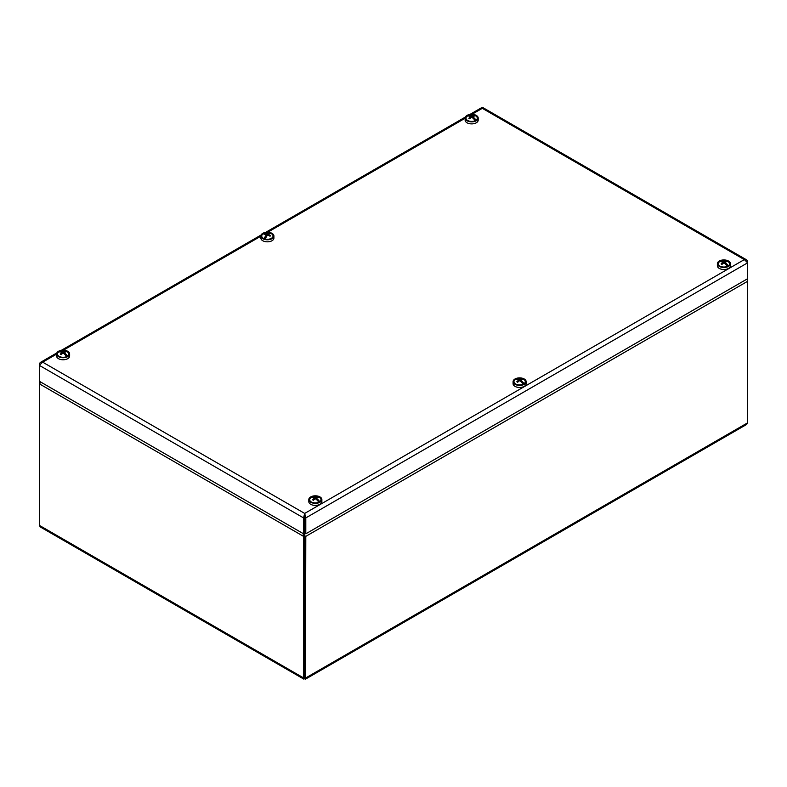 <?xml version="1.0" encoding="UTF-8"?>
<svg xmlns="http://www.w3.org/2000/svg" width="787" height="787" viewBox="0 0 787 787"><rect width="100%" height="100%" fill="white"/><g stroke="black" fill="none" stroke-linecap="round" stroke-linejoin="round"><path stroke-width="1.18" d="M305.572 671.232L303.792 671.232M303.792 651.154L305.572 651.154M304.136 533.488L304.687 535.731L304.677 677.263L304.687 535.731L303.566 536.37L303.566 677.902L303.89 679.151L304.687 678.551L305.474 679.151L305.799 536.37L304.687 535.731L303.802 533.675M747.306 280.182L747.65 422.806L746.676 424.429L305.474 679.151M40.157 383.003L39.35 382.541L39.35 383.83L41.111 382.285M303.89 679.151L40.324 526.985L39.35 525.362L39.35 383.83L303.566 536.37L303.103 533.547M39.35 525.362L303.566 677.902L304.687 677.263L304.687 678.551M747.65 279.985L747.109 279.021M303.792 672.285L305.572 672.285M467.616 120.46A5.657 3.266 180 0 1 467.242 116.142A5.657 3.266 180 0 1 468.127 115.63A5.657 3.266 180 0 1 469.77 115.099A5.657 3.266 180 0 1 473.548 115.099A5.657 3.266 180 0 1 475.653 115.876A5.657 3.266 180 0 1 476.076 120.214A5.657 3.266 180 0 1 475.702 120.46M475.181 120.726A9.395 5.43 -120 0 0 473.597 118.798A9.395 5.43 60 0 0 471.659 117.194A9.395 5.43 -60 0 0 469.731 118.788A9.188 1.456 -143.5 0 0 468.845 118.276A9.395 5.43 -60 0 1 470.764 116.673A9.395 5.43 60 0 0 468.836 116.053L468.127 115.63A9.395 5.43 60 0 1 471.659 116.161A9.395 5.43 -60 0 1 473.587 115.541A9.188 7.358 101 0 1 474.472 116.053A9.395 5.43 -60 0 0 472.544 116.673A9.395 5.43 60 0 1 476.076 120.214L473.558 118.758M468.836 116.053A9.395 5.43 -120 0 0 467.242 116.142M470.764 117.155L471.275 117.45L470.764 117.155M473.587 115.541L473.223 116.378M471.659 117.194L471.659 116.161M472.544 117.843L472.544 116.673M470.764 116.673L470.764 117.843M466.012 118.788A5.775 3.335 0 0 0 467.576 120.441A5.775 3.335 0 0 0 475.742 120.441A5.775 3.335 0 0 0 473.282 114.872A5.775 3.335 0 0 0 466.012 118.788M465.127 118.08L465.127 120.126A6.532 3.768 0 0 0 465.274 120.932A6.532 3.768 0 0 0 472.357 123.874A6.532 3.768 0 0 0 478.191 120.126L478.191 118.08A6.532 3.768 0 0 0 471.659 114.302A6.532 3.768 0 0 0 465.127 118.08A6.532 3.768 0 0 0 465.274 118.886A6.532 3.768 0 0 0 472.357 121.828A6.532 3.768 0 0 0 478.191 118.08M513.96 380.977A5.775 3.335 0 0 0 515.534 384.007A5.775 3.335 0 0 0 523.709 384.007A5.775 3.335 0 0 0 522.361 378.704A5.775 3.335 0 0 0 513.96 380.977M513.085 381.646L513.085 383.692A6.532 3.768 0 0 0 519.617 387.47A6.532 3.768 0 0 0 526.149 383.692L526.149 381.646A6.532 3.768 0 0 0 520.276 377.898A6.532 3.768 0 0 0 513.222 380.888A6.532 3.768 0 0 0 513.085 381.646A6.532 3.768 0 0 0 519.617 385.414A6.532 3.768 0 0 0 526.149 381.646M59.064 356.344A5.657 3.266 180 0 1 58.691 352.025A5.657 3.266 180 0 1 59.576 351.504A5.657 3.266 180 0 1 61.219 350.982A5.657 3.266 180 0 1 64.987 350.982A5.657 3.266 180 0 1 67.102 351.75A5.657 3.266 180 0 1 67.515 356.098A5.657 3.266 180 0 1 67.141 356.344M66.629 356.6A9.395 5.43 -120 0 0 65.036 354.671A9.395 5.43 60 0 0 63.098 353.068A9.395 5.43 -60 0 0 61.179 354.671A9.188 1.456 -143.5 0 0 60.284 354.16A9.395 5.43 -60 0 1 62.212 352.556A9.395 5.43 60 0 0 60.274 351.927A9.178 7.358 -101.2 0 1 60.284 351.927L59.576 351.504A9.395 5.43 60 0 1 63.098 352.045A9.395 5.43 -60 0 1 65.026 351.415A9.188 7.358 101 0 1 65.921 351.927A9.395 5.43 -60 0 0 63.993 352.556A9.395 5.43 60 0 1 67.515 356.098L64.996 354.642M60.284 351.927L60.284 351.927A9.395 5.43 -120 0 0 58.691 352.025M62.212 353.038L62.724 353.324L62.212 353.029M65.026 351.415L64.662 352.261M63.098 353.068L63.098 352.045M63.993 353.717L63.993 352.556M62.212 352.556L62.212 353.717M523.621 379.334A5.657 3.266 180 0 1 524.034 383.682A5.657 3.266 180 0 1 523.621 383.958A5.657 3.266 180 0 1 523.148 384.194A5.657 3.266 180 0 1 515.623 383.958A5.657 3.266 180 0 1 515.2 379.609A5.657 3.266 180 0 1 516.095 379.098A5.657 3.266 180 0 1 517.738 378.567A5.657 3.266 180 0 1 521.506 378.567A5.657 3.266 180 0 1 523.621 379.334M523.148 384.194A9.395 5.43 -120 0 0 521.555 382.266A9.395 5.43 60 0 0 519.617 380.652A9.395 5.43 -60 0 0 517.689 382.256A9.188 1.456 -143.5 0 0 516.803 381.744A9.395 5.43 -60 0 1 518.731 380.141A9.395 5.43 60 0 0 516.793 379.521L516.793 379.521A9.178 7.358 -101.2 0 1 516.793 379.511L516.095 379.098A9.395 5.43 60 0 1 519.617 379.629A9.395 5.43 -60 0 1 521.545 379A9.188 7.358 101 0 1 522.44 379.521A9.395 5.43 -60 0 0 520.512 380.141A9.395 5.43 60 0 1 524.034 383.682L521.761 382.472M516.793 379.511A9.395 5.43 -120 0 0 515.2 379.609M518.731 380.623L519.243 380.918L518.731 380.623M521.545 379L521.181 379.846M519.617 380.652L519.617 379.629M520.512 381.311L520.512 380.141M518.731 380.141L518.731 381.311M311.298 501.968A5.657 3.266 180 0 1 310.924 497.65A5.657 3.266 180 0 1 311.809 497.138A5.657 3.266 180 0 1 313.452 496.607A5.657 3.266 180 0 1 317.23 496.607A5.657 3.266 180 0 1 319.335 497.384A5.657 3.266 180 0 1 319.758 501.722A5.657 3.266 180 0 1 319.384 501.968M318.863 502.224A9.395 5.43 -120 0 0 317.279 500.306A9.395 5.43 60 0 0 315.341 498.692A9.395 5.43 -60 0 0 313.413 500.296A9.188 1.456 -143.5 0 0 312.528 499.784A9.395 5.43 -60 0 1 314.456 498.181A9.395 5.43 60 0 0 312.518 497.561L311.809 497.138A9.395 5.43 60 0 1 315.341 497.669A9.395 5.43 -60 0 1 317.269 497.05A9.188 7.358 101 0 1 318.155 497.561A9.395 5.43 -60 0 0 316.226 498.181A9.395 5.43 60 0 1 319.758 501.722L317.24 500.266A9.178 1.446 143.5 0 0 317.269 500.306L317.486 500.522M312.518 497.561A9.395 5.43 -120 0 0 310.924 497.65M314.456 498.663L314.957 498.958L314.456 498.663M317.269 497.05L316.905 497.886M315.341 498.702L315.341 497.669M316.226 499.352L316.226 498.181M314.456 498.181L314.456 499.352M272.351 237.576A5.657 3.266 180 0 1 271.377 238.323A5.657 3.266 180 0 1 265.249 239.041A5.657 3.266 180 0 1 264.147 238.697A5.657 3.266 180 0 1 263.379 238.323A5.657 3.266 180 0 1 265.494 232.942A5.657 3.266 180 0 1 269.262 232.942A5.657 3.266 180 0 1 269.508 232.991A5.657 3.266 180 0 1 270.62 233.336A5.657 3.266 180 0 1 272.351 237.576M270.62 233.336A9.395 3.669 107.4 0 0 268.229 234.369A9.395 6.739 43.3 0 1 270.63 235.608L270.03 236.248A9.395 6.739 43.3 0 0 267.629 235.008A9.395 3.669 107.4 0 0 265.249 239.041M266.104 237.28L264.147 238.697A9.395 3.669 -72.6 0 1 265.219 236.533A9.395 3.669 107.4 0 1 266.527 234.654A9.395 6.739 43.3 0 0 264.137 234.398A9.188 5.922 -107.1 0 1 264.737 233.759A9.395 6.739 43.3 0 1 267.127 234.024L267.127 235.647M267.885 235.106L268.436 233.119A9.395 3.669 107.4 0 0 267.127 234.024M268.436 233.119A9.178 8.421 95 0 1 268.436 233.129A9.395 3.669 -72.6 0 1 269.508 232.991L268.229 234.624M265.219 236.533L265.622 237.133L265.219 236.533M268.436 233.129L268.033 234.556M268.229 235.254L268.229 234.369M265.121 234.418L264.737 233.759M266.527 234.654L266.527 236.553M273.158 235.893A5.775 3.335 0 0 0 265.071 232.962A5.775 3.335 0 0 0 263.291 238.372A5.775 3.335 0 0 0 271.466 238.372A5.775 3.335 0 0 0 273.158 235.893M260.851 236.021A6.532 3.768 0 0 0 267.383 239.789A6.532 3.768 0 0 0 273.915 236.021A6.532 3.768 0 0 0 273.906 235.874A6.532 3.768 0 0 0 267.265 232.244A6.532 3.768 0 0 0 260.851 236.021L260.851 238.067A6.532 3.768 0 0 0 267.383 241.835A6.532 3.768 0 0 0 273.915 238.067A6.532 3.768 0 0 0 273.906 237.93M311.859 502.244A5.775 3.335 0 0 0 319.424 501.939A5.775 3.335 0 0 0 319.424 497.227A5.775 3.335 0 0 0 311.258 497.227A5.775 3.335 0 0 0 311.258 501.939A5.775 3.335 0 0 0 311.859 502.244M308.809 499.588L308.809 501.634A6.532 3.768 0 0 0 311.396 504.644A6.532 3.768 0 0 0 318.253 505.008A6.532 3.768 0 0 0 321.873 501.634L321.873 499.588A6.532 3.768 0 0 0 315.341 495.81A6.532 3.768 0 0 0 308.809 499.588A6.532 3.768 0 0 0 311.396 502.588A6.532 3.768 0 0 0 318.253 502.962A6.532 3.768 0 0 0 321.873 499.588M304.677 514.728L304.677 517.275L304.687 513.429L303.566 517.915L304.677 517.275L304.677 533.173L303.566 533.812L303.566 517.915L39.35 365.365L42.675 362.158L40.137 362.63L39.35 364.076L39.852 364.371M303.566 533.812L39.35 381.262L39.35 364.076M469.888 114.449L481.3 107.858L483.336 107.858L746.45 259.769L744.325 259.602L747.65 262.809L747.65 278.706L305.799 533.812L305.799 517.915L304.687 517.275L304.687 533.173L305.799 533.812M746.45 259.769L747.473 260.969L747.148 261.815M747.65 261.52L747.65 262.809L305.799 517.915L304.687 513.429L744.325 259.602L482.313 108.331L471.964 114.312M719.859 266.095A5.657 3.266 180 0 1 719.485 261.776A5.657 3.266 180 0 1 720.371 261.264A5.657 3.266 180 0 1 722.013 260.733A5.657 3.266 180 0 1 725.781 260.733A5.657 3.266 180 0 1 727.896 261.5A5.657 3.266 180 0 1 728.309 265.849A5.657 3.266 180 0 1 727.936 266.095M727.424 266.35A9.395 5.43 -120 0 0 725.83 264.422A9.395 5.43 60 0 0 723.892 262.819A9.395 5.43 -60 0 0 721.974 264.422A9.188 1.456 -143.5 0 0 721.079 263.911A9.395 5.43 -60 0 1 723.007 262.307A9.395 5.43 60 0 0 721.069 261.678L721.079 261.678A9.178 7.358 -101.2 0 1 721.079 261.678L720.371 261.264A9.395 5.43 60 0 1 723.902 261.796A9.395 5.43 -60 0 1 725.821 261.166A9.188 7.358 101 0 1 726.716 261.678A9.395 5.43 -60 0 0 724.788 262.307A9.395 5.43 60 0 1 728.309 265.849L726.037 264.639M721.079 261.678A9.395 5.43 -120 0 0 719.485 261.776M723.007 262.789L723.519 263.084M723.007 262.779L723.519 263.074M725.821 261.166L725.457 262.012M723.902 262.819L723.902 261.796M724.788 263.468L724.788 262.307M723.007 262.307L723.007 263.468M68.872 353.835A5.775 3.335 0 0 0 60.796 350.894A5.775 3.335 0 0 0 59.015 356.314A5.775 3.335 0 0 0 67.19 356.314A5.775 3.335 0 0 0 68.872 353.835M56.575 353.953A6.532 3.768 0 0 0 63.098 357.731A6.532 3.768 0 0 0 69.63 353.953A6.532 3.768 0 0 0 69.63 353.816A6.532 3.768 0 0 0 62.98 350.185A6.532 3.768 0 0 0 56.575 353.953L56.575 356.009A6.532 3.768 0 0 0 63.098 359.777A6.532 3.768 0 0 0 69.63 356.009A6.532 3.768 0 0 0 69.63 355.872M718.236 263.035A5.775 3.335 0 0 0 719.81 266.065A5.775 3.335 0 0 0 727.985 266.065A5.775 3.335 0 0 0 726.637 260.772A5.775 3.335 0 0 0 718.236 263.035M717.37 263.704L717.37 265.76A6.532 3.768 0 0 0 723.902 269.528A6.532 3.768 0 0 0 730.425 265.76L730.425 263.704A6.532 3.768 0 0 0 724.561 259.956A6.532 3.768 0 0 0 717.498 262.947A6.532 3.768 0 0 0 717.37 263.704A6.532 3.768 0 0 0 723.902 267.482A6.532 3.768 0 0 0 730.425 263.704M747.65 281.274L305.799 536.37M747.65 422.806L305.799 677.902L304.687 677.263M465.127 118.257L267.688 232.254M260.851 236.198L63.413 350.185M56.575 354.14L42.675 362.158L304.687 513.429M473.548 115.099A9.424 9.424 0 0 0 469.77 115.099M64.987 350.982A9.424 9.424 0 0 0 61.219 350.982M522.765 384.44L523.621 383.958M516.469 384.44L515.623 383.958M521.506 378.567A9.424 9.424 0 0 0 517.738 378.567M317.23 496.607A9.424 9.424 0 0 0 313.452 496.607M270.531 238.815L271.377 238.323M264.235 238.815L263.379 238.323M269.262 232.942A9.424 9.424 0 0 0 265.494 232.942M273.915 238.067L273.915 236.021M40.55 362.325L56.812 352.93M61.337 350.323L261.097 234.998M265.613 232.391L465.373 117.056M725.781 260.733A9.424 9.424 0 0 0 722.013 260.733M69.63 356.009L69.63 353.953"/></g></svg>
